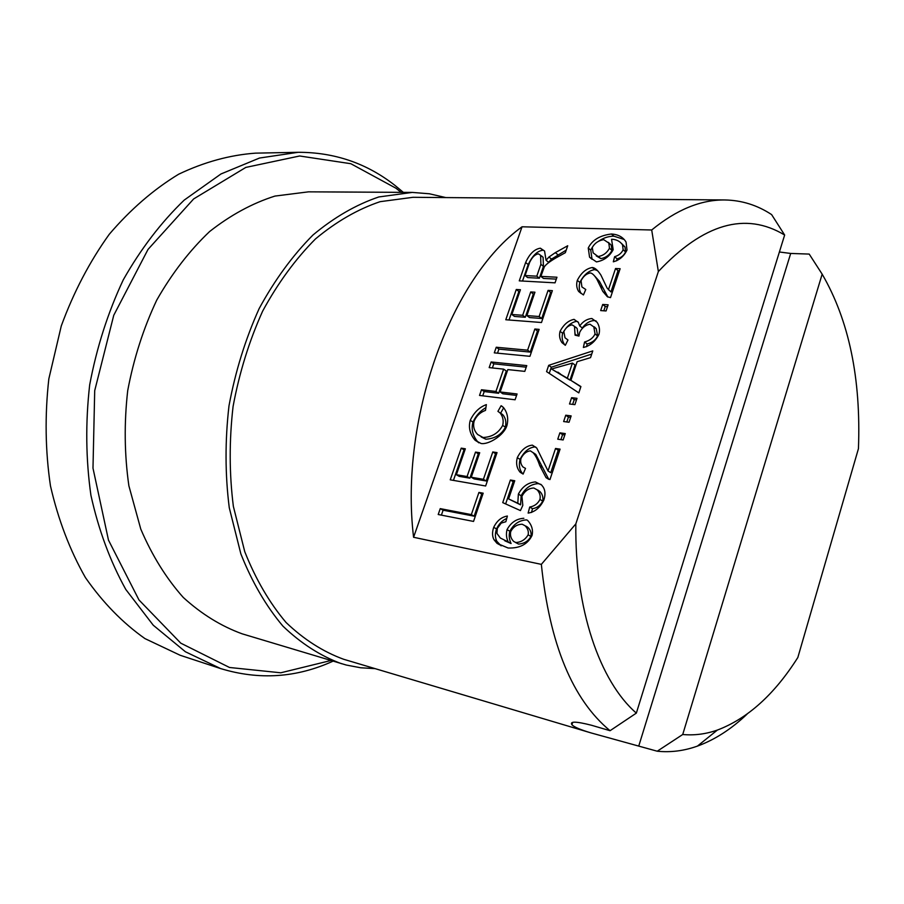 <?xml version="1.0" encoding="UTF-8"?>
<svg xmlns="http://www.w3.org/2000/svg" width="904" height="904" viewBox="0 0 904 904"><rect width="100%" height="100%" fill="white"/><g stroke="black" fill="none" stroke-linecap="round" stroke-linejoin="round"><path stroke-width="1.36" d="M616.607 260.804L617.104 258.838C621.048 257.798 623.884 255.504 625.613 251.945L625.003 247.018L621.771 243.696M598.697 241.153C603.522 237.854 608.584 236.193 613.895 236.181L624.235 239.503M592.041 259.245L590.764 250.148L592.425 247.108M596.267 255.9L600.923 258.612C605.906 257.708 609.59 254.973 611.963 250.385L611.251 245.153L608.369 242.374M598.414 256.476C603.284 255.629 606.968 252.883 609.477 248.227L608.81 243.063L603.702 239.65C598.459 240.532 594.651 243.153 592.267 247.504L593.148 252.871L600.923 258.612M588.255 248.012C592.165 240.068 599.883 235.402 611.42 234C618.234 234.441 623.116 237.13 626.054 242.08L627.003 250.046C623.986 256.25 619.421 260.171 613.319 261.81L614.618 256.691C618.686 255.527 621.523 253.222 623.127 249.775L622.54 244.837C620.178 241.492 616.833 239.639 612.505 239.289L611.556 239.289L613.183 249.685C609.488 256.544 603.906 260.612 596.448 261.9L589.566 257.188L588.255 248.012L590.764 250.148M617.104 258.838L614.618 256.691M441.389 515.133L443.107 510.195L474.171 516.184L481.73 494.059L482.815 494.251M483.177 493.188L473.538 521.427L438.214 514.512L440.248 508.636L471.334 514.602L478.928 492.431L483.177 493.188M443.107 510.195L440.248 508.636M474.171 516.184L471.334 514.602M481.73 494.059L478.928 492.431M453.435 480.386L464.012 449.842L464.938 449.977M471.266 477.244L483.414 479.312L492.782 451.955L497.042 452.61L485.64 485.99L450.237 479.832L461.232 448.147L465.345 448.791L456.373 474.713L467.085 476.532L475.515 452.09L479.708 452.734L471.266 477.244L474.069 478.894L486.205 480.973L495.539 453.661L496.624 453.831M456.373 474.713L459.175 476.351L469.888 478.182L478.295 453.785L479.289 453.932M486.205 480.973L483.414 479.312M495.539 453.661L492.782 451.955M464.012 449.842L461.232 448.147M469.888 478.182L467.085 476.532M478.295 453.785L475.515 452.09M481.131 436.914L485.832 439.22C495.03 438.609 501.562 434.598 505.392 427.174C506.466 422.032 505.596 417.885 502.793 414.721L500.646 413.128L503.652 407.817M478.815 442.824L477.854 441.966C472.656 435.649 471.041 429.016 472.995 422.066C475.832 415.806 480.137 410.992 485.911 407.614M474.159 420.993C472.848 426.112 473.99 430.609 477.594 434.474L483.075 437.491C491.934 437.129 498.454 433.106 502.669 425.411C503.822 420.722 502.952 416.552 500.059 412.913L497.923 411.354L501.11 405.715L503.505 407.58C507.449 412.665 508.602 418.631 506.952 425.468C504.014 435.502 488.239 444.949 481.041 443.48L475.086 440.248C469.922 434.135 468.317 427.49 470.249 420.326C474.012 412.427 479.38 407.184 486.352 404.608L485.504 410.393C480.295 412.269 476.521 415.806 474.159 420.993M502.601 406.698L501.11 405.715M482.725 395.816L484.216 391.545L498.646 393.274L506.308 371.002L503.63 369.137L489.177 367.612L491.132 361.973L526.761 365.623L524.795 371.374L507.833 369.589L500.138 391.963L517.077 393.974L515.088 399.783L479.527 395.432L481.493 389.748L495.934 391.466L503.63 369.137M500.138 391.963L502.839 393.782L516.579 395.421M492.386 367.951L493.81 363.826L526.23 367.182M484.216 391.545L481.493 389.748M498.646 393.274L495.934 391.466M493.81 363.826L491.132 361.973M497.505 353.159L498.906 349.125L530.252 352.085L537.473 330.977L538.569 331.067M539.146 329.372L529.936 356.312L494.296 352.854L496.251 347.238L527.608 350.176L534.852 329.022L539.146 329.372M498.906 349.125L496.251 347.238M530.252 352.085L527.608 350.176M537.473 330.977L534.852 329.022M509.008 319.993L518.885 291.472L519.811 291.529M526.885 315.598L539.134 316.513L548.073 290.399L552.367 290.659L541.485 322.513L505.788 319.745L516.286 289.483L520.433 289.732L511.856 314.49L522.67 315.293L530.716 291.947L534.942 292.207L526.885 315.598L529.507 317.564L541.733 318.49L550.649 292.421L551.745 292.489M511.856 314.49L514.489 316.434L525.292 317.247L533.315 293.947L534.32 294.015M541.733 318.49L539.134 316.513M550.649 292.421L548.073 290.399M518.885 291.472L516.286 289.483M525.292 317.247L522.67 315.293M533.315 293.947L530.716 291.947M522.501 281.042L528.207 264.544C532.558 255.527 537.451 250.77 542.908 250.272L540.366 248.193L544.547 250.996L546.05 260.25L548.965 257.018L555.338 252.634L567.712 245.752L565.339 252.691L555.87 257.945C549.53 261.663 545.688 264.635 544.321 266.895L540.886 276.387L556.954 277.223L555.045 282.839L519.269 280.861L525.642 262.499C529.495 253.9 534.4 249.12 540.366 248.193M540.886 276.387L543.451 278.432L556.31 279.11M546.05 260.25L548.604 262.318L551.508 259.098L566.232 250.092M525.066 275.562L536.795 276.172L540.886 264.307L540.615 255.323L538.411 253.832C535.021 254.374 532.083 257.244 529.608 262.454L525.066 275.562L527.642 277.584L539.372 278.206L543.44 266.364L543.101 257.29L541.858 256.16M539.372 278.206L536.795 276.172M551.508 259.098L548.965 257.018M501.121 545.835L496.861 541.327C495.03 537.711 494.917 533.563 496.533 528.908C498.872 523.902 502.274 520.41 506.748 518.433M504.794 540.795L511.065 543.519C509.133 539.326 508.726 535.236 509.845 531.236C513.743 523.992 519.348 520.218 526.648 519.902L527.574 520.365C531.778 524.908 533.281 529.936 532.049 535.45C527.744 544.264 519.766 548.445 508.116 548.005L497.019 543.349L494.025 539.767C492.171 536.332 492.07 532.185 493.708 527.326C496.895 520.806 501.449 517.043 507.381 516.037L505.856 521.732L501.189 523.111L497.313 528.411L496.929 533.405L500.319 538.016L508.24 541.948C506.364 538.174 505.957 534.072 507.02 529.654C510.873 522.535 516.478 518.738 523.857 518.286M516.399 542.931L518.602 544.095C524.297 543.598 528.411 541.033 530.942 536.422C531.529 532.851 530.512 529.834 527.891 527.382L526.264 526.264M522.184 524.23C517.043 524.365 513.223 526.829 510.703 531.62C509.924 535.349 510.918 538.626 513.675 541.439L515.777 542.524C521.133 542.253 525.247 539.688 528.139 534.829C528.806 531.563 527.8 528.546 525.1 525.766L522.184 524.23M511.065 543.519L508.24 541.948M531.507 512.478L532.49 508.692C537.134 507.946 540.535 505.415 542.694 501.087C543.383 497.336 542.468 494.172 539.948 491.584L537.891 490.092M508.602 498.918L517.8 503.212L518.376 494.104C522.354 486.612 528.038 482.555 535.417 481.922L541.609 485.007L543.202 487.098C545.327 490.589 545.53 494.917 543.824 500.07C540.027 507.743 534.795 512.082 528.128 513.099L529.721 507.042C534.456 506.206 537.869 503.664 539.937 499.426C540.694 495.946 539.767 492.748 537.145 489.844L533.846 488.002C528.614 488.239 524.648 491.019 521.947 496.33L522.806 505.381L520.444 510.59L502.737 502.624L510.387 480.013L514.749 480.747L508.602 498.918L520.591 504.85L521.156 495.765C525.111 488.205 530.784 484.148 538.162 483.617L540.987 484.42M505.641 503.935L513.156 481.696L514.353 481.9M520.591 504.85L517.8 503.212M532.49 508.692L529.721 507.042M513.156 481.696L510.387 480.013M548.027 470.961L555.531 448.474L560.084 449.141L549.96 479.583L546.05 477.64L539.711 465.526C537.711 459.571 535.484 455.288 533.044 452.644L530.354 450.859C526.501 451.277 523.393 453.785 521.009 458.373C520.195 461.695 520.862 464.566 522.987 466.984L525.518 468.396L523.1 474.08L520.195 472.295C516.794 468.34 515.822 463.458 517.291 457.65C521.212 449.943 526.241 445.774 532.388 445.152L536.75 448.034L548.027 470.961L550.751 472.69L558.231 450.248L559.655 450.452M522.828 473.865C519.54 470.136 518.613 465.311 520.037 459.379C524.105 451.514 529.122 447.356 535.111 446.915L535.801 447.084M546.05 477.64L548.773 479.335L535.767 454.396L533.077 452.599M558.231 450.248L555.531 448.474M560.898 439.638L562.57 434.643L564.808 434.96M563.147 439.954L557.757 439.197L559.881 432.846L565.26 433.581L563.147 439.954M562.57 434.643L559.881 432.846M566.797 421.953L568.424 417.06L570.661 417.354M569.034 422.258L563.644 421.546L565.757 415.218L571.147 415.908L569.034 422.258M568.424 417.06L565.757 415.218M572.65 404.37L574.255 399.568L576.492 399.839M574.899 404.642L569.509 403.986L571.611 397.692L577.001 398.325L574.899 404.642M574.255 399.568L571.611 397.692M549.248 373.386L551.338 367.227L591.724 354.063M570.887 380.358L580.91 386.562L578.809 392.89L546.57 371.612L548.694 365.329L592.775 350.899L590.538 357.634L577.147 361.679L570.887 380.358L580.831 386.788M551.508 369.001L569.983 380.121L575.034 365.035L572.424 363.103L551.508 369.001L567.35 378.222L572.424 363.103M560.514 374.041L557.881 372.143M569.983 380.121L567.35 378.222M551.338 367.227L548.694 365.329M586.572 346.684L587.159 343.961C592.188 342.684 595.679 340.017 597.623 335.949L596.267 328.762L594.38 326.875M579.713 325.971C582.944 321.428 587.001 318.942 591.86 318.49L597.103 322.287C599.431 325.982 600.053 329.983 598.968 334.299C595.284 341.554 590.075 345.949 583.374 347.464L584.572 341.983C589.679 340.616 593.171 337.949 595.047 333.949L593.804 326.898L590.029 324.231C585.6 324.92 582.165 327.587 579.713 332.254L578.967 336.073L575.08 335.169L574.492 326.401L572.119 324.864C568.616 325.429 565.859 327.655 563.847 331.542L565 337.78L567.972 339.994L565.328 345.305L561.949 342.627C559.632 339.181 559 335.407 560.051 331.339C563.712 324.502 568.379 320.513 574.063 319.361L578.413 322.457L579.713 325.971L582.289 327.971C585.803 323.236 589.849 320.75 594.425 320.524L596.131 320.988M564.424 344.39C562.209 341.068 561.621 337.373 562.65 333.305C566.706 326.152 571.373 322.174 576.639 321.372L577.825 321.677M578.131 335.881L577.193 328.581L575.871 327.237M587.159 343.961L584.572 341.983M603.815 310.806L605.251 306.524L607.499 306.671M606.075 310.953L600.663 310.58L602.708 304.456L608.121 304.817L606.075 310.953M605.251 306.524L602.708 304.456M608.415 289.856L615.534 268.511L620.121 268.714L610.516 297.608L607.409 296.772L602.832 291.438L596.866 279.178C594.425 275.257 592.233 273.177 590.301 272.94C586.447 273.663 583.362 276.251 581.057 280.681L581.905 286.941L585.769 289.506L583.442 294.941L578.639 291.45C576.605 288.139 576.153 284.444 577.306 280.353C581.102 272.906 586.074 268.635 592.244 267.516C594.843 267.652 597.759 270.206 600.957 275.166L607.104 288.071L610.946 291.947L618.031 270.646L619.466 270.714M581.125 293.404C579.159 290.365 578.741 286.704 579.848 282.432C583.792 274.827 588.753 270.556 594.764 269.618L597.612 270.68M607.872 297.02L599.397 281.268L594.143 275.438M618.031 270.646L615.534 268.511M522.037 226.791L651.705 229.989L658.361 271.539L575.837 523.879L541.349 564.367L413.58 537.27L522.037 226.791C451.22 277.528 399.353 418.801 413.58 537.27M779.384 251.99L790.695 253.448L809.204 254.08L822.165 274.161L682.723 734.5L657.231 751.213L591.092 732.929C580.684 729.833 574.3 727.132 571.949 724.805C569.531 721.177 575.995 721.313 591.329 725.211L610.053 730.703L636.348 713.109L784.649 235.029L771.62 214.598C757.281 205.14 741.675 200.259 724.816 199.965C700.882 199.66 676.52 209.671 651.705 229.989M658.361 271.539C703.402 223.57 745.495 211.4 784.649 235.029M636.348 713.109C599.838 681.514 574.729 609.364 575.837 523.879M541.349 564.367C549.655 644.247 572.548 699.685 610.053 730.703M657.231 751.213C670.655 752.591 684.057 750.885 697.425 746.105C714.804 739.766 731.347 729.099 747.077 714.126M822.165 274.161C849.003 320.411 861.094 378.584 858.438 448.666L797.836 657.502C774.457 694.419 747.619 718.612 717.347 730.082C705.809 734.116 694.272 735.585 682.723 734.5M220.632 668.576L180.133 655.253L144.968 638.608C122.684 622.89 102.83 602.55 85.417 577.577C69.857 550.208 58.206 519.653 50.466 485.911C45.29 450.949 44.748 415.264 48.839 378.844L61.28 325.937C73.676 292.128 89.677 261.561 109.282 234.26C130.504 209.423 153.612 189.422 178.619 174.235C204.157 162.053 229.774 155.025 255.482 153.149L298.105 152.301L259.493 158.042L220.96 173.975L184.213 200.1C161.104 222.361 140.775 248.95 123.249 279.878C107.813 312.795 96.626 347.825 89.665 384.968C85.417 422.53 85.835 459.3 90.92 495.302C98.604 530.004 110.231 561.395 125.792 589.453L153.251 625.218L185.41 651.761L220.632 668.576C259.075 680.283 296.535 677.808 333.022 661.163M403.365 192.371L394.72 185.218C366.504 163.206 334.299 152.234 298.105 152.301M330.864 660.519L280.782 672.791L229.492 667.48L180.777 643.162L138.979 599.962L108.48 540.117L92.988 468.159L94.705 390.675L113.757 315.281L148.03 249.402L193.659 198.925L245.831 167.409L299.653 155.985L350.831 163.714L396.02 188.269L401.105 192.36M445.841 197.58L429.355 193.772L412.28 192.416L308.479 191.84L274.952 196.078C252.352 203.242 230.565 215.073 209.581 231.571C189.535 250.634 171.918 273.483 156.742 300.105C143.386 328.468 133.713 358.662 127.701 390.686C124.04 423.061 124.436 454.757 128.876 485.787L140.775 529.089C152.098 555.564 166.257 578.345 183.252 597.431C201.479 614.042 221.118 626.178 242.159 633.828L346.311 665.05L360.685 667.774L375.16 668.644M724.816 199.965L413.004 197.298L380.132 201.671C357.871 209.163 336.333 221.57 315.507 238.905C295.551 258.962 277.935 283.02 262.668 311.078C249.188 340.966 239.323 372.764 233.074 406.495C229.153 440.564 229.243 473.865 233.368 506.387L244.747 551.655C255.696 579.238 269.471 602.855 286.071 622.494C303.88 639.501 323.09 651.761 343.678 659.276L591.092 732.929M412.28 192.416L378.799 196.959C356.142 204.62 334.197 217.299 312.987 234.995C292.659 255.448 274.714 279.98 259.154 308.592C245.413 339.068 235.356 371.499 228.983 405.873C224.983 440.61 225.073 474.566 229.266 507.732L240.859 553.881C252.013 582.006 266.036 606.087 282.929 626.133C301.066 643.49 320.604 656.021 341.554 663.728M611.963 250.385L609.477 248.227M613.895 236.181L611.42 234M625.613 251.945L623.127 249.775M485.832 439.22L483.075 437.491M505.392 427.174L502.669 425.411M472.995 422.066L470.249 420.326M528.207 264.544L525.642 262.499M543.44 266.364L540.886 264.307M557.881 254.725L555.338 252.634M518.602 544.095L515.777 542.524M496.861 541.327L494.025 539.767M496.533 528.908L493.708 527.326M530.942 536.422L528.139 534.829M509.845 531.236L507.02 529.654M521.156 495.765L518.376 494.104M538.162 483.617L535.417 481.922M542.694 501.087L539.937 499.426M520.037 459.379L517.291 457.65M535.111 446.915L532.388 445.152M542.445 467.255L539.711 465.526M562.65 333.305L560.051 331.339M576.639 321.372L574.063 319.361M594.425 320.524L591.86 318.49M597.623 335.949L595.047 333.949M577.204 335.666L575.43 334.299M579.848 282.432L577.306 280.353M594.764 269.618L592.244 267.516M602.493 287.687L599.973 285.596M790.695 253.448L638.846 745.755M608.81 243.063L611.296 245.233M625.003 247.018L622.54 244.837M592.086 259.312L589.566 257.188M502.771 414.699L500.059 412.913M477.854 441.966L475.086 440.248M540.615 255.323L543.168 257.391M515.506 542.468L516.5 543.01M499.867 544.909L497.019 543.349M525.1 525.766L527.891 527.382M539.891 491.527L537.145 489.844M522.953 473.99L520.195 472.295M535.767 454.396L533.044 452.644M564.559 344.593L561.949 342.627M596.369 328.92L593.804 326.898M577.068 328.401L574.492 326.401M581.193 293.506L578.639 291.45M605.364 293.517L602.832 291.438M599.397 281.268L596.866 279.178M572.695 722.386L571.927 724.782M717.347 730.082L697.425 746.105"/></g></svg>
